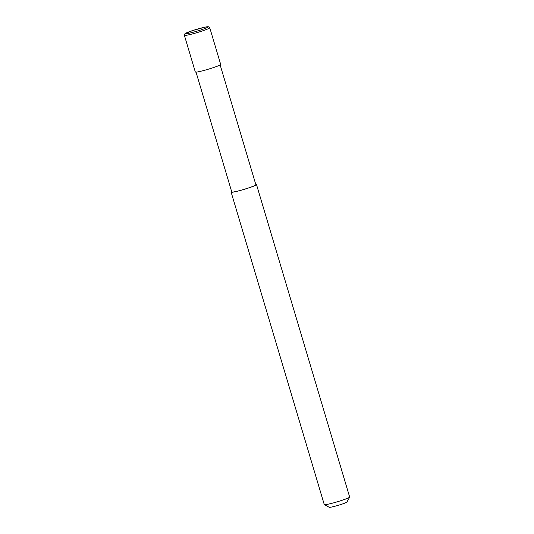 <?xml version="1.0" encoding="UTF-8"?>
<svg xmlns="http://www.w3.org/2000/svg" width="534" height="534" viewBox="0 0 534 534"><rect width="100%" height="100%" fill="white"/><g stroke="black" fill="none" stroke-linecap="round" stroke-linejoin="round"><path stroke-width="0.8" d="M184.377 35.324L195.317 72.003A13.237 1.041 -16.6 0 0 209.955 68.712A13.237 1.041 -16.6 0 0 220.689 64.44L209.755 27.755L208.681 26.767L205.143 27.107L192.821 30.498L184.958 33.695L184.377 35.324A13.237 1.041 -16.6 0 0 184.524 35.418A13.237 1.041 -16.6 0 0 199.015 32.033A13.237 1.041 -16.6 0 0 209.755 27.755M196.038 72.123L231.769 191.98A12.576 0.988 -16.6 0 0 245.68 188.856A12.576 0.988 -16.6 0 0 255.879 184.791L220.148 64.941M231.676 191.666A13.237 1.041 -16.6 0 0 231.135 192.167L324.272 504.597A13.237 1.041 -16.6 0 0 324.338 504.663A13.237 1.041 -16.6 0 0 338.91 501.306A13.237 1.041 -16.6 0 0 349.636 497.121A13.237 1.041 -16.6 0 0 349.65 497.027L256.514 184.604A13.237 1.041 -16.6 0 0 255.786 184.484M231.135 192.167A13.237 1.041 -16.6 0 0 245.773 188.876A13.237 1.041 -16.6 0 0 256.514 184.604M324.338 504.663L329.258 507.3A9.265 0.728 -16.6 0 0 339.457 504.95A9.265 0.728 -16.6 0 0 346.966 502.02L349.636 497.121M198.448 30.718A11.915 0.934 -16.6 0 0 207.973 26.78A11.915 0.934 -16.6 0 0 194.937 29.831A11.915 0.934 -16.6 0 0 185.405 33.769A11.915 0.934 -16.6 0 0 198.448 30.718"/></g></svg>
